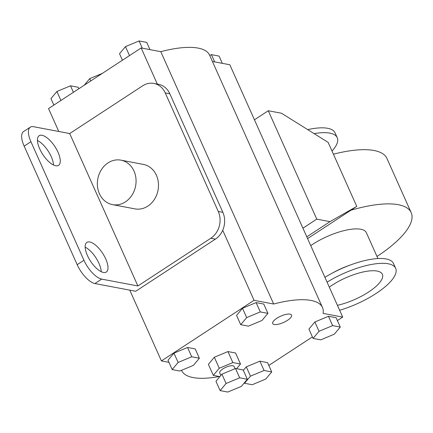 <?xml version="1.0" encoding="UTF-8"?>
<svg xmlns="http://www.w3.org/2000/svg" width="433" height="433" viewBox="0 0 433 433"><rect width="100%" height="100%" fill="white"/><g stroke="black" fill="none" stroke-linecap="round" stroke-linejoin="round"><path stroke-width="0.65" d="M328.138 142.387L356.765 206.395L330.011 221.636L316.761 219.13L268.276 110.74L281.526 113.251L328.138 142.387M307.582 238.583L356.765 206.395M254.442 119.795L268.276 110.74M316.761 219.13L302.927 228.18M306.797 236.829L330.011 221.636M350.865 210.259A86.6 28.903 -24.1 0 1 411.177 212.625A86.6 28.903 -24.1 0 1 376.991 256.46M411.177 212.625L386.934 158.435A86.6 28.903 155.9 0 0 333.415 154.191M337.426 305.297A35.133 11.723 155.9 0 0 370.063 291.025A35.133 11.723 155.9 0 0 382.377 274.289A35.133 11.723 155.9 0 0 361.69 272.308A35.133 11.723 155.9 0 0 329.296 287.128M377.928 258.561L366.35 232.678A37.492 12.514 155.9 0 0 310.737 245.646M339.64 310.255A49.698 16.584 155.9 0 0 395.67 268.341L393.51 263.513A49.698 16.584 155.9 0 0 352.067 264.374L349.399 265.326A37.492 12.514 155.9 0 0 333.54 272.417L331.05 273.78A49.698 16.584 155.9 0 0 324.918 277.342M352.067 264.374A49.698 16.584 155.9 0 0 331.05 273.78M395.67 268.341A49.698 16.584 155.9 0 0 327.077 282.17M314.093 133.613A49.698 16.584 -24.1 0 1 329.832 133.131A49.698 16.584 -24.1 0 1 337.226 137.683A49.698 16.584 -24.1 0 1 332.014 151.052M307.706 129.619A49.698 16.584 -24.1 0 1 327.673 128.303A49.698 16.584 -24.1 0 1 335.066 132.855L337.226 137.683M84.208 85.236L89.718 78.644L90.751 80.955M89.718 78.644L102.307 73.394M73.41 92.305L70.503 85.815L78.151 87.26L78.822 88.76M53.86 105.095L50.953 98.605L56.907 91.487L70.503 85.815M60.923 100.472L56.907 91.487M214.66 61.881L211.423 54.65L219.071 56.095L222.308 63.332M209.696 55.37L211.423 54.65M149.959 49.627L146.722 42.396L139.074 40.946L125.478 46.618L119.524 53.735L122.431 60.225M129.494 55.603L125.478 46.618M142.311 48.182L139.074 40.946M274.241 324.49A10.332 3.448 -24.1 0 1 272.698 323.543A10.332 3.448 -24.1 0 1 280.725 316.177A10.332 3.448 -24.1 0 1 291.566 315.105A10.332 3.448 -24.1 0 1 285.596 321.459A10.332 3.448 -24.1 0 1 274.241 324.49M219.872 376.607L213.307 375.362L208.387 364.353L214.335 357.236L227.931 351.564L235.579 353.014L240.504 364.023L236.591 368.705M213.307 375.362L219.26 368.245L232.857 362.573L240.504 364.023M214.335 357.236L219.26 368.245M227.931 351.564L232.857 362.573M235.076 368.678L234.091 366.475A7.875 2.625 155.9 0 0 232.922 365.755A7.875 2.625 155.9 0 0 224.267 368.066A7.875 2.625 155.9 0 0 219.72 372.905L220.852 375.438M221.912 374.172L215.959 381.289L220.126 390.604L226.075 383.486L221.912 374.172L235.509 368.499L243.157 369.95L247.324 379.265L241.37 386.382L227.774 392.054L220.126 390.604M226.075 383.486L239.676 377.814L235.509 368.499M239.676 377.814L247.324 379.265M191.716 356.781L199.364 358.232L193.41 365.349L179.814 371.021L172.166 369.576L178.115 362.453L191.716 356.781L187.549 347.466L195.196 348.917L199.364 358.232M178.115 362.453L173.947 353.139L167.999 360.261L172.166 369.576M173.947 353.139L187.549 347.466M264.065 370.486L271.713 371.931L265.759 379.054L252.163 384.726L244.515 383.275L250.463 376.158L264.065 370.486L259.897 361.171L267.545 362.616L271.713 371.931M244.326 382.853L244.515 383.275M243.346 370.372L246.301 366.843L250.463 376.158M246.301 366.843L259.897 361.171M332.636 325.616L340.284 327.067L334.33 334.184L320.734 339.856L313.086 338.406L319.034 331.288L332.636 325.616L328.468 316.301L336.116 317.752L340.284 327.067M319.034 331.288L314.872 321.973L308.918 329.091L313.086 338.406M314.872 321.973L328.468 316.301M267.935 313.362L261.981 320.485L248.385 326.152L240.737 324.707L246.686 317.584L260.287 311.917L267.935 313.362L263.767 304.047L256.12 302.602L260.287 311.917M246.686 317.584L242.518 308.269L236.57 315.392L240.737 324.707M242.518 308.269L256.12 302.602M30.326 127.167L23.561 131.594A19.68 8.027 56.8 0 0 24.145 146.132L30.916 141.705A19.68 8.027 -123.2 0 1 30.326 127.167A19.68 8.027 -123.2 0 1 33.53 126.701L69.702 133.548L142.636 85.826A19.68 16.725 100.7 0 1 153.872 83.428A19.68 16.725 100.7 0 1 165.249 92.922L169.833 93.793A19.68 16.725 -79.3 0 0 158.456 84.294L153.872 83.428M135.702 291.268L94.941 283.545L101.706 279.117L137.883 285.969L210.817 238.247L215.401 239.113L135.702 291.268M101.706 279.117A19.68 8.027 -123.2 0 1 83.942 260.255L77.177 264.682A19.68 8.027 56.8 0 0 94.941 283.545M77.177 264.682L24.145 146.132M53.503 165.022A17.715 7.226 56.8 0 0 51.256 156.692A17.715 7.226 56.8 0 0 37.433 140.46M101.23 271.718A17.715 7.226 56.8 0 0 98.978 263.383A17.715 7.226 56.8 0 0 85.155 247.151M215.401 239.113A19.68 16.725 100.7 0 0 222.719 230.269A19.68 16.725 -79.3 0 0 222.865 212.343L169.833 93.793M222.865 212.343L218.275 211.472A19.68 16.725 100.7 0 1 210.817 238.247M218.275 211.472L165.249 92.922M137.883 285.969L69.702 133.548M120.926 160.15L143.345 164.399A22.635 19.236 100.7 0 1 156.427 175.322A22.635 19.236 100.7 0 1 154.408 199.391A22.635 19.236 100.7 0 1 134.917 208.874L112.504 204.63A22.635 19.236 100.7 0 1 97.815 178.813A22.635 19.236 100.7 0 1 120.926 160.15A22.635 19.236 100.7 0 1 134.008 171.078A22.635 19.236 100.7 0 1 131.989 195.148A22.635 19.236 100.7 0 1 112.504 204.63M83.942 260.255L30.916 141.705M58.022 152.264A17.715 7.226 -123.2 0 1 58.547 165.346A17.715 7.226 -123.2 0 1 42.807 154.484A17.715 7.226 -123.2 0 1 39.154 135.702A17.715 7.226 -123.2 0 1 58.022 152.264M105.749 258.956A17.715 7.226 -123.2 0 1 106.274 272.043A17.715 7.226 -123.2 0 1 90.535 261.175A17.715 7.226 -123.2 0 1 86.876 242.399A17.715 7.226 -123.2 0 1 105.749 258.956M322.482 307.5L209.604 55.164A77.15 25.753 155.9 0 0 160.789 51.679L273.661 304.02A77.15 25.753 -24.1 0 1 322.482 307.5A77.15 25.753 -24.1 0 1 323.083 313.378L342.698 317.091L337.377 320.577M212.424 61.459L229.82 64.755L342.698 317.091M312.415 336.912L268.806 365.441M222.719 230.269L254.047 300.307L273.661 304.02M160.789 51.679L141.169 47.966L157.325 84.078M141.169 47.966L48.539 108.575L58.785 131.48M219.342 376.504A77.15 25.753 -24.1 0 1 181.633 370.507A77.15 25.753 -24.1 0 1 181.541 370.302L181.633 370.507M168.93 362.34L161.417 360.916L254.047 300.307M129.754 290.137L161.417 360.916"/></g></svg>
